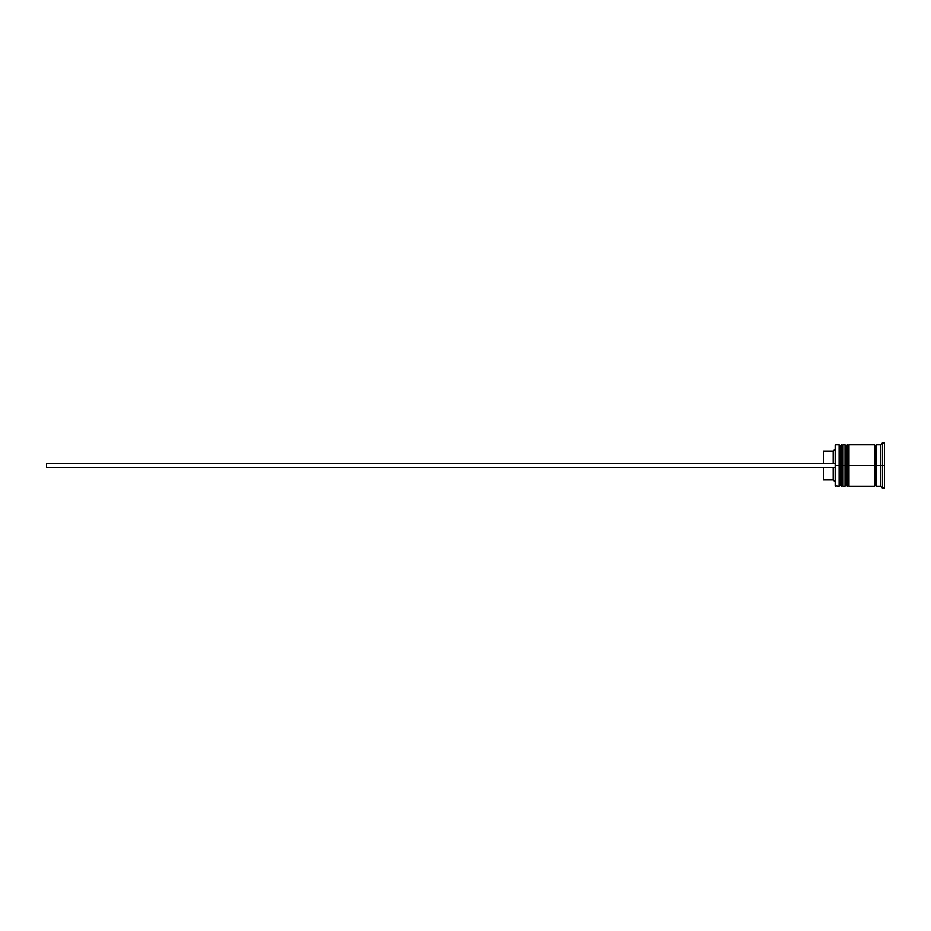<?xml version="1.0" encoding="UTF-8"?>
<svg xmlns="http://www.w3.org/2000/svg" width="931" height="931" viewBox="0 0 931 931"><rect width="100%" height="100%" fill="white"/><g stroke="black" fill="none" stroke-linecap="round" stroke-linejoin="round"><path stroke-width="1.4" d="M840.286 465.5L840.286 485.016L840.286 465.5L840.286 485.016L840.286 465.5L841.473 465.5L839.11 465.5L839.11 486.203L839.11 465.5L835.165 465.5L835.165 485.807L835.165 445.193L835.561 486.203L835.561 465.5L839.11 465.5L839.11 444.797L839.11 465.5L840.286 465.5L840.286 445.984L840.286 465.5M843.044 485.016L841.868 486.203L841.868 465.5L843.044 465.5L841.868 465.5L841.473 486.203L841.473 465.5L841.473 486.203L840.286 485.016L839.11 486.203L835.165 485.807M841.868 465.5L841.868 444.797L841.868 465.5M843.044 445.984L841.473 444.797L841.473 465.5L841.473 444.797L840.286 445.984L839.11 444.797L835.561 444.797L835.561 465.5L835.165 445.193M846.198 465.5L846.198 485.016L846.198 465.5L846.198 485.016L846.198 465.5L847.385 465.5L845.022 465.5L845.022 486.203L845.022 465.5L843.044 465.5L843.044 486.203L843.044 465.5L845.022 465.5L845.022 444.797L845.022 465.5L846.198 465.5L846.198 445.984L846.198 465.5M848.967 485.016L847.78 486.203L847.78 465.5L848.967 465.5L847.78 465.5L847.385 486.203L847.385 465.5L847.385 486.203L846.198 485.016L845.022 486.203L843.044 486.203M847.78 465.5L847.78 444.797L847.78 465.5M848.967 445.984L847.385 444.797L847.385 465.5L847.385 444.797L846.198 445.984L845.022 444.797L843.044 444.797L843.044 465.5L843.044 444.797M874.593 486.005L875.582 485.016L875.582 465.5L876.56 465.5L875.582 465.5L875.582 445.984L875.582 465.5L848.967 465.5L848.967 486.203L848.967 465.5L875.582 465.5L875.582 485.016L876.56 486.005M882.483 465.5L880.505 465.5L880.505 486.203L880.505 465.5L876.56 465.5L876.56 486.203L876.56 465.5L880.505 465.5L880.505 444.797L880.505 465.5L882.483 465.5L882.483 488.17L882.483 465.5L884.45 465.5L882.483 465.5L882.483 442.83L882.483 465.5M874.593 444.797L874.593 486.203L874.593 444.797L848.967 444.797L848.967 465.5L848.967 444.797M884.45 488.17L884.45 465.5L884.45 488.17L882.483 488.17L880.505 486.203L876.56 486.203M833.187 467.467L833.187 479.896L833.187 467.467M823.33 467.467L823.33 479.896L823.33 467.467M884.45 442.83L884.45 465.5L884.45 442.83L882.483 442.83L880.505 444.797L876.56 444.797L876.56 465.5L876.56 444.797M823.33 451.104L823.33 463.533L823.33 451.104L833.187 451.104L833.187 463.533L833.187 451.104L835.165 449.138M46.55 467.467L835.165 467.467L46.55 467.467L46.55 463.533L835.165 463.533L46.55 463.533L46.55 467.467M874.593 444.995L875.582 445.984L876.56 444.995M874.593 486.203L848.967 486.203M823.33 479.896L833.187 479.896L835.165 481.862"/></g></svg>
